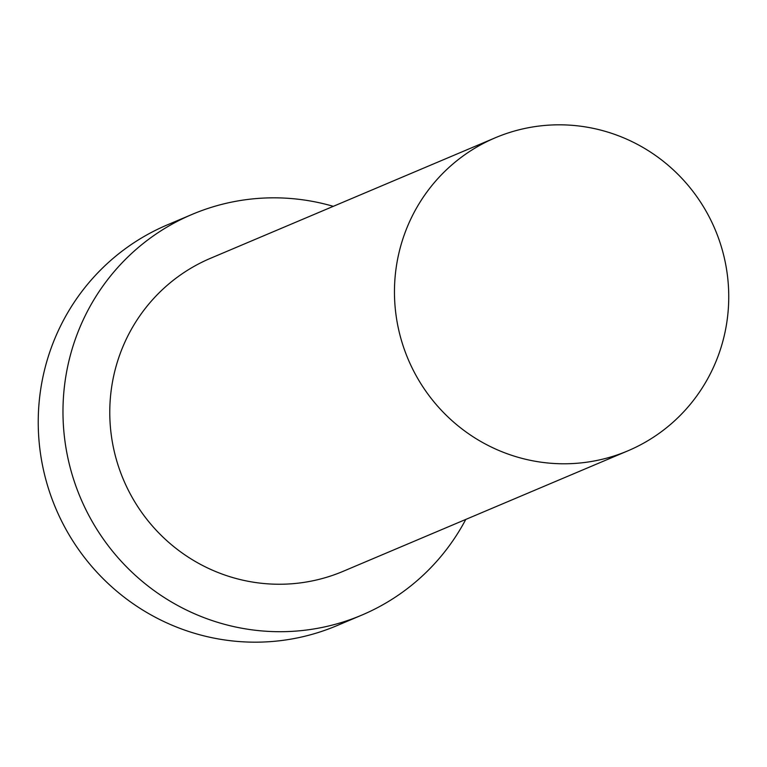 <?xml version="1.0" encoding="UTF-8"?>
<svg xmlns="http://www.w3.org/2000/svg" width="767" height="767" viewBox="0 0 767 767"><rect width="100%" height="100%" fill="white"/><g stroke="black" fill="none" stroke-linecap="round" stroke-linejoin="round"><path stroke-width="1.15" d="M632.631 448.733A169.986 166.631 67.1 0 0 714 226.917A169.986 166.631 67.1 0 0 495.357 137.753A169.986 166.631 67.1 0 0 490.573 139.872A169.986 166.631 67.1 0 0 409.204 361.688A169.986 166.631 67.1 0 0 627.847 450.852A169.986 166.631 67.1 0 0 632.631 448.733M495.357 137.753L210.685 258.22A169.986 166.631 67.1 0 0 205.892 260.329A169.986 166.631 67.1 0 0 124.522 482.155A169.986 166.631 67.1 0 0 343.165 571.31L627.847 450.852M333.3 206.333A217.588 213.293 67.1 0 0 192.133 214.386A217.588 213.293 67.1 0 0 186.007 217.09A217.588 213.293 67.1 0 0 81.848 501.024A217.588 213.293 67.1 0 0 361.717 615.144A217.588 213.293 67.1 0 0 367.844 612.44A217.588 213.293 67.1 0 0 465.78 519.432M192.133 214.386L167.379 224.856A217.588 213.293 67.1 0 0 161.252 227.569A217.588 213.293 67.1 0 0 57.103 511.493A217.588 213.293 67.1 0 0 336.962 625.623L361.717 615.144"/></g></svg>
